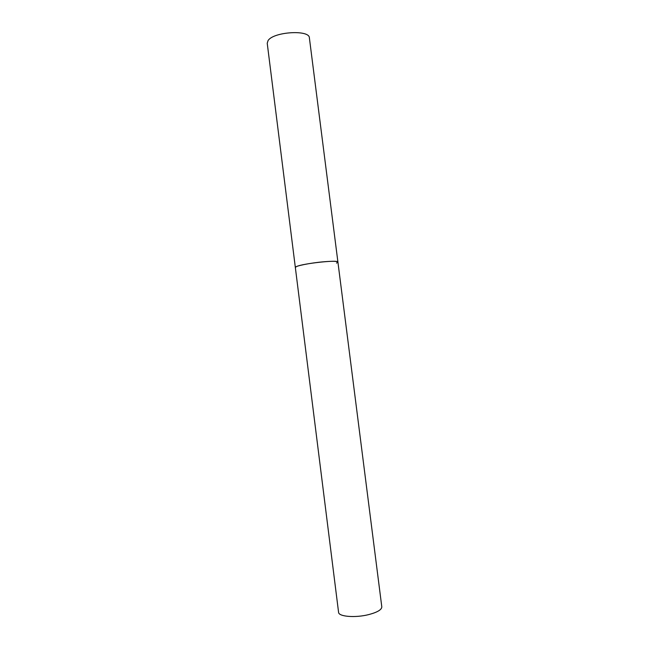 <?xml version="1.0" encoding="UTF-8"?>
<svg xmlns="http://www.w3.org/2000/svg" width="649" height="649" viewBox="0 0 649 649"><rect width="100%" height="100%" fill="white"/><g stroke="black" fill="none" stroke-linecap="round" stroke-linejoin="round"><path stroke-width="0.97" d="M337.918 262.091L381.799 606.847C381.726 609.727 377.353 612.315 368.664 614.611C355.287 618.035 338.518 616.639 338.575 612.307L267.226 43.24L268.069 40.579C273.407 31.736 309.654 29.473 309.386 37.91L337.918 262.091C337.366 261.174 332.718 261.06 323.965 261.758C310.506 262.861 294.573 266.082 295.336 267.469L296.415 266.601C302.539 263.478 338.956 259.543 337.918 262.091L336.507 263.096"/></g></svg>
